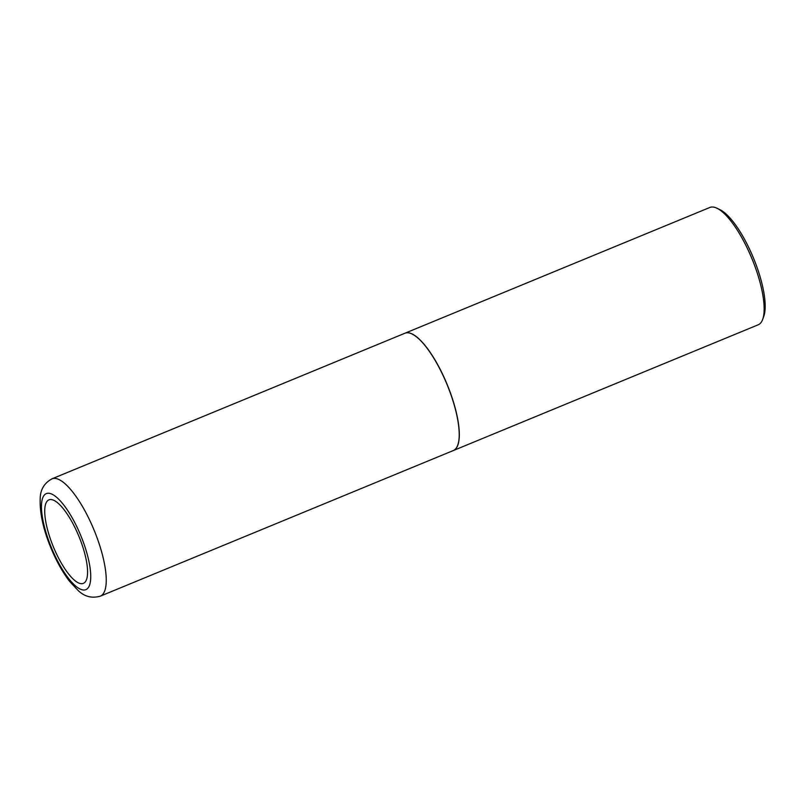 <?xml version="1.0" encoding="UTF-8"?>
<svg xmlns="http://www.w3.org/2000/svg" width="804" height="804" viewBox="0 0 804 804"><rect width="100%" height="100%" fill="white"/><g stroke="black" fill="none" stroke-linecap="round" stroke-linejoin="round"><path stroke-width="1.21" d="M56.039 552.921A45.165 13.809 67.6 0 1 47.245 501.083A45.165 13.809 67.6 0 1 76.259 530.308A45.165 13.809 67.6 0 1 85.053 582.146A45.165 13.809 67.6 0 1 56.039 552.921M443.316 376.011A63.446 19.396 67.6 0 1 453.305 450.552L100.349 596.146A63.446 19.396 67.6 0 0 90.349 521.605A63.446 19.396 67.6 0 0 51.959 478.832L404.914 333.238A63.446 19.396 67.6 0 1 443.316 376.011M404.975 333.218A63.446 19.396 67.6 0 1 405.025 333.198A63.446 19.396 67.6 0 1 443.426 375.97A63.446 19.396 67.6 0 1 453.416 450.511A63.446 19.396 67.6 0 1 453.366 450.531M405.025 333.198L709.852 207.462A63.446 19.396 67.6 0 1 716.887 208.196A63.446 19.396 67.6 0 1 748.243 250.235A63.446 19.396 67.6 0 1 762.715 319.299A63.446 19.396 67.6 0 1 758.232 324.776L453.416 450.511M716.887 208.196L719.801 209.593A60.913 18.623 67.6 0 1 749.911 249.943A60.913 18.623 67.6 0 1 763.8 316.243L762.715 319.299M54.471 554.639A51.928 15.879 67.6 0 1 44.361 495.033A51.928 15.879 67.6 0 1 77.727 528.63A51.928 15.879 67.6 0 1 87.827 588.247A51.928 15.879 67.6 0 1 54.471 554.639M51.959 478.832C44.341 483.033 40.421 489.515 40.2 498.309C39.547 514.62 44.2 533.635 54.149 555.343C58.923 565.564 64.129 574.297 69.757 581.543L78.119 590.478C84.51 596.658 91.927 598.548 100.349 596.146"/></g></svg>
